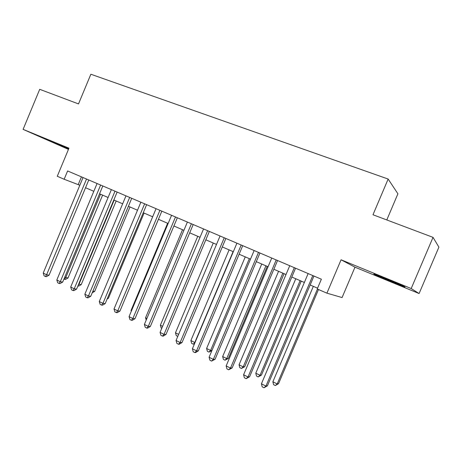 <?xml version="1.0" encoding="UTF-8"?>
<svg xmlns="http://www.w3.org/2000/svg" width="462" height="462" viewBox="0 0 462 462"><rect width="100%" height="100%" fill="white"/><g stroke="black" fill="none" stroke-linecap="round" stroke-linejoin="round"><path stroke-width="0.69" d="M68.688 148.839L45.755 139.172L68.601 149.041M391.418 281.699L404.129 286.717C408.09 288.121 398.186 283.737 387.087 279.192L374.636 274.284C370.79 272.932 380.659 277.287 391.418 281.699M386.786 219.952L397.909 193.797L388.149 179.042L90.858 74.232L78.511 103.921L39.715 89.316L23.1 129.372L68.457 149.388M388.149 179.042L372.978 214.755L433.027 237.358L438.9 247.13L419.092 293.543L411.192 288.542L341.077 259.788L326.911 293.162L342.076 297.557L354.983 267.18L419.092 293.543M433.027 237.358L411.192 288.542M326.911 293.162L317.227 288.964L321.367 279.21L67.614 170.957L64.16 179.256L79.828 185.256M64.16 179.256L57.271 176.27L68.959 148.181L23.1 129.372M85.539 187.728L93.821 191.314M99.549 193.792L108.096 197.493M113.831 199.977L122.655 203.8M128.401 206.283L137.509 210.227M143.26 212.722L152.662 216.788M158.426 219.288L168.128 223.487M173.903 225.987L183.916 230.324M189.697 232.825L200.04 237.301M205.827 239.807L216.505 244.433M222.291 246.939L233.322 251.709M239.114 254.221L250.502 259.153M256.3 261.659L268.064 266.753M273.862 269.265L286.013 274.526M291.811 277.033L304.366 282.473M310.158 284.979L317.561 288.184M81.439 176.854L78.228 184.563M341.077 259.788L354.983 267.18M312.803 275.554L265.945 386.093L261.428 383.795L308.137 273.568M313.946 276.045L267.417 385.81L265.945 386.093L263.993 387.768L262.191 386.85L261.428 383.795M267.417 385.81L263.993 387.768M313.334 286.353L272.875 381.768L277.206 383.945L278.534 383.691L318.485 289.507M278.534 383.691L275.317 385.545L277.206 383.945L317.452 289.056M275.317 385.545L273.591 384.673L272.875 381.768M294.3 267.665L248.019 376.992L243.595 374.751L289.738 265.719M295.553 268.197L249.584 376.773L248.019 376.992L246.136 378.678L244.375 377.783L243.595 374.751M249.584 376.773L246.136 378.678M276.207 259.944L230.48 368.099L226.161 365.904L271.743 258.039M277.558 260.522L232.143 367.937L230.48 368.099L228.673 369.785L226.946 368.907L226.161 365.904M232.143 367.937L228.673 369.785M258.506 252.391L213.328 359.39L209.095 357.247L254.14 250.531M259.95 253.009L215.078 359.286L213.328 359.39L211.584 361.088L209.892 360.227L209.095 357.247M215.078 359.286L211.584 361.088M241.187 245.004L196.541 350.872L192.4 348.775L236.914 243.185M242.723 245.663L198.371 350.82L196.541 350.872L194.86 352.575L193.208 351.732L192.4 348.775M198.371 350.82L195.599 352.552L194.86 352.575M295.772 278.753L255.786 373.181L260.025 375.311L261.44 375.109L301.259 281.127M261.44 375.109L258.2 376.917L260.025 375.311L300.127 280.636M258.2 376.917L256.508 376.068L255.786 373.181M278.58 271.31L239.05 364.772L243.203 366.857L244.704 366.707L284.066 273.683M244.704 366.707L241.441 368.468L243.203 366.857L282.848 273.152M241.441 368.468L239.79 367.637L239.05 364.772M261.746 264.016L222.661 356.531L226.727 358.576L228.315 358.483L267.232 266.395M228.315 358.483L225.029 360.198L226.727 358.576L265.921 265.829M225.029 360.198L223.412 359.378L222.661 356.531M245.253 256.878L206.612 348.464L210.591 350.467L249.347 258.651M211.879 350.658L208.957 352.09L207.363 351.287L206.612 348.464M208.957 352.09L210.591 350.467L211.977 350.427M224.237 237.774L180.111 342.538L176.062 340.482L220.056 235.99M225.86 238.467L182.022 342.538L180.111 342.538L178.494 344.242L176.877 343.422L176.062 340.482M182.022 342.538L179.262 344.236L178.494 344.242M229.1 249.884L190.881 340.563L194.785 342.521L233.108 251.617M194.514 343.768L193.203 344.15L191.643 343.364L190.881 340.563M193.203 344.15L195.039 342.521M207.646 230.694L164.027 334.378L160.06 332.363L203.551 228.95M209.35 231.422L166.02 334.424L164.027 334.378L162.468 336.088L160.886 335.279L160.06 332.363M166.02 334.424L163.271 336.099L162.468 336.088M213.265 243.029L175.468 332.813L178.621 334.401M177.789 336.365L176.241 335.597L175.468 332.813M191.401 223.764L148.279 326.386L144.392 324.411L187.393 222.055M193.185 224.526L150.341 326.478L148.279 326.386L146.777 328.101L145.23 327.31L144.392 324.411M150.341 326.478L147.609 328.13L146.777 328.101M197.748 236.307L160.36 325.219L162.595 326.345M161.769 328.303L161.14 327.985L160.36 325.219M175.491 216.978L132.854 318.561L129.048 316.626L171.564 215.304M177.35 217.769L134.985 318.699L132.854 318.561L131.41 320.276L129.891 319.502L129.048 316.626M134.985 318.699L132.265 320.328L131.41 320.276M182.53 229.724L145.547 317.775L146.899 318.457M146.211 320.091L145.547 317.775M159.904 210.331L117.746 310.891L114.016 308.997L156.058 208.691M161.839 211.151L119.941 311.076L117.746 310.891L116.355 312.612L114.865 311.85L114.016 308.997M119.941 311.076L117.233 312.676L116.355 312.612M167.614 223.262L131.023 310.476L131.526 310.73M131.272 311.33L131.023 310.476M144.635 203.817L102.939 303.378L99.284 301.524L140.864 202.206M146.633 204.672L105.197 303.603L102.939 303.378L101.6 305.099L100.139 304.354L99.284 301.524M105.197 303.603L102.506 305.186L101.6 305.099M122.355 305.313L158.443 219.294M129.672 197.43L88.433 296.015L84.852 294.202L125.976 195.853M131.739 198.314L90.748 296.281L88.433 296.015L87.139 297.736L85.713 297.008L84.852 294.202M90.748 296.281L88.069 297.84L87.139 297.736M107.473 298.175L108.397 298.279L144.086 213.074M108.397 298.279L107.115 299.029M115.003 191.176L74.209 288.802L70.698 287.017L111.382 189.628M117.134 192.082L76.588 289.102L74.209 288.802L72.967 290.523L71.564 289.807L70.698 287.017M76.588 289.102L73.92 290.638L72.967 290.523M92.891 291.164L94.675 291.395L129.995 206.976M94.675 291.395L92.192 292.839M100.624 185.043L60.268 281.728L56.82 279.978L97.072 183.524M102.812 185.972L62.699 282.063L60.268 281.728L59.067 283.449L57.692 282.75L56.82 279.978M62.699 282.063L60.043 283.581L59.067 283.449M78.65 284.159L81.214 284.632L116.176 200.993M78.032 285.637L78.985 284.326L114.172 200.127M81.214 284.632L78.69 286.088L77.893 285.978M86.527 179.025L46.593 274.786L43.214 273.077L83.045 177.541M88.773 179.984L49.076 275.161L46.593 274.786L45.443 276.513L44.092 275.826L43.214 273.077M49.076 275.161L46.437 276.657L45.443 276.513M64.744 277.165L67.995 277.997L102.604 195.12M67.995 277.997L65.489 279.435L64.57 279.302L65.719 277.656L100.554 194.231M64.57 279.302L63.975 279.002"/></g></svg>
